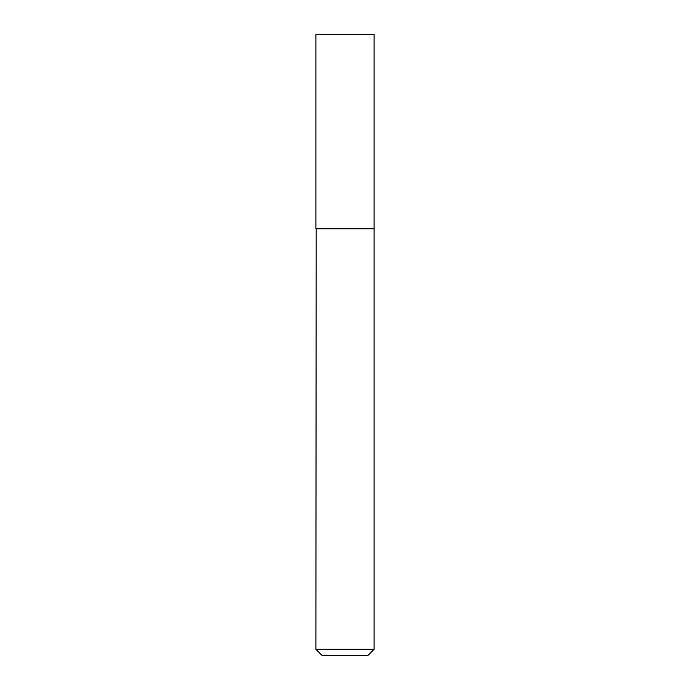 <?xml version="1.0" encoding="UTF-8"?>
<svg xmlns="http://www.w3.org/2000/svg" width="690" height="690" viewBox="0 0 690 690"><rect width="100%" height="100%" fill="white"/><g stroke="black" fill="none" stroke-linecap="round" stroke-linejoin="round"><path stroke-width="1.03" d="M374.109 34.5L315.891 34.5L315.891 228.562L374.109 228.562L374.109 34.5M316.201 228.562L315.891 649.29L374.109 649.29L374.109 228.873L315.891 228.873M374.109 649.29L367.899 655.5L322.101 655.5L315.891 649.29"/></g></svg>
